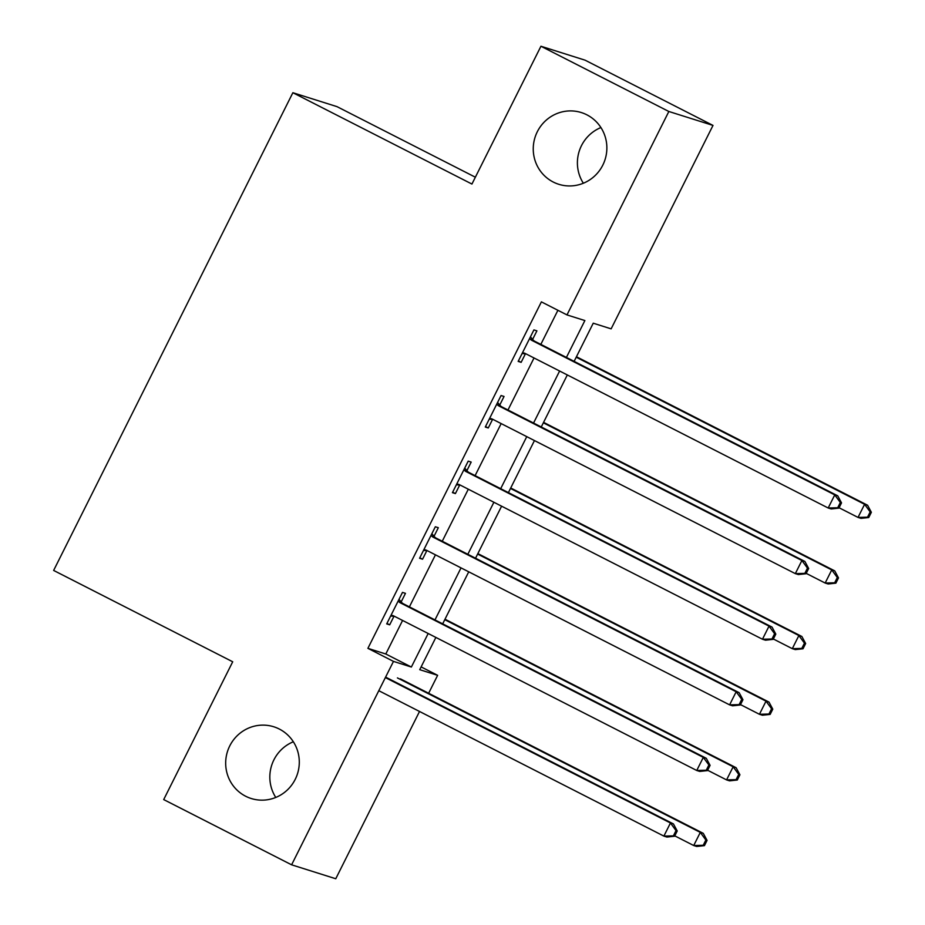 <?xml version="1.0" encoding="UTF-8"?>
<svg xmlns="http://www.w3.org/2000/svg" width="925" height="925" viewBox="0 0 925 925"><rect width="100%" height="100%" fill="white"/><g stroke="black" fill="none" stroke-linecap="round" stroke-linejoin="round"><path stroke-width="1.39" d="M279.304 729.039A37.601 36.734 107.5 0 1 296.486 776.561A37.601 36.734 107.5 0 1 251.172 798.495A37.601 36.734 107.5 0 1 245.657 796.24A37.601 36.734 107.5 0 1 228.487 748.718A37.601 36.734 107.5 0 1 273.8 726.784A37.601 36.734 107.5 0 1 279.304 729.039M586.878 114.827A37.601 36.734 107.5 0 1 604.06 162.349A37.601 36.734 107.5 0 1 558.746 184.283A37.601 36.734 107.5 0 1 553.231 182.028A37.601 36.734 107.5 0 1 536.061 134.507A37.601 36.734 107.5 0 1 581.374 112.573A37.601 36.734 107.5 0 1 586.878 114.827M275.777 797.442A37.601 36.734 107.5 0 1 293.341 741.769M583.351 183.231A37.601 36.734 107.5 0 1 600.915 127.557M475.358 177.207L337.024 106.652L292.867 92.72L53.638 570.436L232.707 661.78L163.702 799.582L291.606 864.817L393.472 661.398L411.371 667.041L428.171 633.498M292.867 92.72L471.935 184.052L540.94 46.25L585.097 60.183L713.002 125.418L611.136 328.849L593.237 323.195L574.124 361.363M421.118 666.902L437.629 675.319L428.645 693.264M419.522 711.475L335.763 878.75L291.606 864.817M566.412 357.432L584.877 320.559L566.979 314.916L541.391 301.862L367.896 648.344L385.794 653.998L402.583 620.455M409.393 606.869L435.444 554.838M442.254 541.252L468.304 489.209M475.115 475.623L501.165 423.592M507.975 410.006L534.026 357.975M540.836 344.389L557.902 310.291M532.627 339.382L536.905 330.849L533.922 329.901L518.15 361.397L521.133 362.346L525.412 353.801M499.766 405.011L504.044 396.467L501.061 395.53L485.29 427.026L488.273 427.963L492.551 419.43M466.905 470.628L471.183 462.084L468.2 461.147L452.429 492.643L455.412 493.58L459.69 485.047M434.045 536.246L438.323 527.712L435.34 526.764L419.568 558.261L422.552 559.209L426.83 550.664M401.184 601.874L405.462 593.33L402.479 592.393L386.708 623.889L389.691 624.826L393.969 616.293M540.94 46.25L668.844 111.486L713.002 125.418M367.896 648.344L393.472 661.398M566.979 314.916L668.844 111.486M434.97 619.912L461.032 567.881M467.83 554.295L493.892 502.263M500.691 488.678L526.753 436.635M533.552 423.049L559.613 371.017M435.872 637.429L419.73 669.677L437.629 675.319M567.314 374.949L541.264 426.98M534.453 440.566L508.403 492.609M501.593 506.195L475.542 558.226M468.732 571.812L442.682 623.843M385.794 653.998L411.371 667.041M518.382 360.935L521.133 362.346M485.521 426.564L488.273 427.963M452.66 492.181L455.412 493.58M419.8 557.798L422.552 559.209M386.939 623.427L389.691 624.826M838.894 508.126L841.519 502.876L840.328 502.495L837.703 507.744L838.894 508.126L831.17 508.947L828.187 508.01L525.308 353.523A5.874 5.735 -72.5 0 0 523.203 352.922L522.417 352.864M837.703 507.744L828.187 508.01L834.755 494.887L837.738 495.823L534.858 341.337A5.874 5.735 -72.5 0 1 533.135 339.984L530.441 336.85M529.643 338.446L530.152 339.047A5.874 5.735 -72.5 0 0 531.875 340.4L834.755 494.887L840.328 502.495M525.943 353.847L522.082 353.535M841.519 502.876L837.738 495.823M839.079 507.756L858.018 517.422L864.597 504.298L867.581 505.235L576.437 356.738M870.171 511.907L867.534 517.156L868.737 517.538L871.362 512.288L870.171 511.907L864.597 504.298L576.206 357.2M868.737 517.538L861.002 518.358L858.018 517.422L867.534 517.156M867.581 505.235L871.362 512.288M806.033 573.743L808.67 568.493L807.467 568.112L804.843 573.361L806.033 573.743L798.31 574.564L795.327 573.627L492.447 419.141A5.874 5.735 -72.5 0 0 490.342 418.551L489.556 418.482M804.843 573.361L795.327 573.627L801.894 560.504L804.877 561.44L501.998 406.954A5.874 5.735 -72.5 0 1 500.275 405.601L497.581 402.467M496.783 404.063L497.292 404.664A5.874 5.735 -72.5 0 0 499.014 406.017L801.894 560.504L807.467 568.112M493.083 419.464L489.221 419.152M808.67 568.493L804.877 561.44M773.173 639.36L775.809 634.111L774.607 633.741L771.982 638.99L773.173 639.36L765.449 640.192L762.466 639.244L459.586 484.758A5.874 5.735 -72.5 0 0 457.482 484.168L456.696 484.099M771.982 638.99L762.466 639.244L769.033 626.121L772.017 627.069L469.137 472.583A5.874 5.735 -72.5 0 1 467.414 471.23L464.72 468.085M463.922 469.68L464.431 470.282A5.874 5.735 -72.5 0 0 466.154 471.634L769.033 626.121L774.607 633.741M460.222 485.093L456.36 484.781M775.809 634.111L772.017 627.069M740.312 704.989L742.948 699.739L741.746 699.358L739.121 704.607L740.312 704.989L732.588 705.81L729.605 704.873L426.726 550.387A5.874 5.735 -72.5 0 0 424.621 549.785L423.847 549.727M739.121 704.607L729.605 704.873L736.173 691.75L739.156 692.686L436.276 538.2A5.874 5.735 -72.5 0 1 434.553 536.847L431.859 533.702M431.062 535.309L431.57 535.91A5.874 5.735 -72.5 0 0 433.293 537.263L736.173 691.75L741.746 699.358M427.362 550.71L423.5 550.398M742.948 699.739L739.156 692.686M806.218 573.384L825.158 583.039L831.737 569.916L834.72 570.864L543.576 422.355M837.31 577.524L834.674 582.773L835.876 583.155L838.501 577.905L837.31 577.524L831.737 569.916L543.345 422.817M835.876 583.155L828.141 583.987L825.158 583.039L834.674 582.773M834.72 570.864L838.501 577.905M773.358 639.002L792.297 648.668L798.876 635.533L801.859 636.481L510.716 487.984M804.449 643.153L801.813 648.402L803.016 648.772L805.64 643.522L804.449 643.153L798.876 635.533L510.484 488.446M803.016 648.772L795.28 649.604L792.297 648.668L801.813 648.402M801.859 636.481L805.64 643.522M740.497 704.619L759.437 714.285L766.016 701.162L768.999 702.098L477.855 553.601M771.589 708.77L768.952 714.019L770.155 714.401L772.78 709.151L771.589 708.77L766.016 701.162L477.624 554.063M770.155 714.401L762.42 715.222L759.437 714.285L768.952 714.019M768.999 702.098L772.78 709.151M707.452 770.606L710.088 765.357L708.885 764.975L706.261 770.224L707.452 770.606L699.728 771.427L696.745 770.49L393.865 616.004A5.874 5.735 -72.5 0 0 391.761 615.414L390.986 615.345M706.261 770.224L696.745 770.49L703.312 757.367L706.295 758.303L403.416 603.817A5.874 5.735 -72.5 0 1 401.693 602.464L398.999 599.331M398.201 600.926L398.71 601.528A5.874 5.735 -72.5 0 0 400.433 602.88L703.312 757.367L708.885 764.975M394.501 616.327L390.639 616.015M710.088 765.357L706.295 758.303M707.637 770.247L726.576 779.902L733.155 766.779L736.138 767.727L444.994 619.218M738.728 774.387L736.092 779.636L737.294 780.018L739.919 774.768L738.728 774.387L733.155 766.779L444.763 619.681M737.294 780.018L729.559 780.85L726.576 779.902L736.092 779.636M736.138 767.727L739.919 774.768M674.591 836.223L677.227 830.974L676.025 830.604L673.4 835.853L674.591 836.223L666.867 837.056L663.884 836.107L378.799 690.697M673.4 835.853L663.884 836.107L670.452 822.984L673.435 823.932L385.598 677.112M385.367 677.574L670.452 822.984L676.025 830.604M677.227 830.974L673.435 823.932M674.776 835.865L693.715 845.531L700.294 832.396L703.278 833.344L400.398 678.857M705.868 840.016L703.231 845.265L704.434 845.635L707.058 840.386L705.868 840.016L700.294 832.396L397.415 677.909M704.434 845.635L696.698 846.468L693.715 845.531L703.231 845.265M703.278 833.344L707.058 840.386M530.152 339.047L533.135 339.984M531.875 340.4L534.858 341.337M523.203 352.922L525.654 353.697M497.292 404.664L500.275 405.601M499.014 406.017L501.998 406.954M490.342 418.551L492.794 419.314M464.431 470.282L467.414 471.23M466.154 471.634L469.137 472.583M457.482 484.168L459.933 484.943M431.57 535.91L434.553 536.847M433.293 537.263L436.276 538.2M424.621 549.785L427.072 550.56M398.71 601.528L401.693 602.464M400.433 602.88L403.416 603.817M391.761 615.414L394.212 616.177"/></g></svg>
